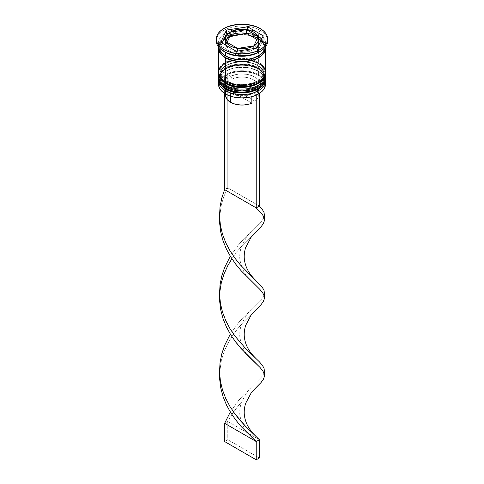 <?xml version="1.0" encoding="UTF-8"?>
<svg xmlns="http://www.w3.org/2000/svg" width="484" height="484" viewBox="0 0 484 484"><rect width="100%" height="100%" fill="white"/><g stroke="black" fill="none" stroke-linecap="round" stroke-linejoin="round"><path stroke-width="0.36" stroke-dasharray="2.42 1.81" d="M226.349 88.971A22.131 12.778 0 0 0 257.651 88.971A22.131 12.778 0 0 0 257.651 70.9L250.47 68.129L242 67.155L233.53 68.129L226.349 70.9L223.596 72.836L221.551 75.044L220.293 77.44L219.869 79.933L220.293 82.425L221.551 84.821L223.596 87.029L226.349 88.971L226.155 89.304L226.349 88.971A22.131 12.778 0 0 0 250.47 91.736A22.131 12.778 0 0 0 264.131 79.933L263.707 77.44L262.449 75.044L260.404 72.836L257.651 70.9A22.131 12.778 0 0 0 226.349 70.9A22.131 12.778 0 0 0 226.349 88.971L226.349 86.412L223.596 84.476L221.551 82.268L220.293 79.872L219.869 77.38L220.293 74.887L221.551 72.485L223.596 70.277L226.349 68.341L233.53 65.57L242 64.596L250.47 65.57L257.651 68.341A22.131 12.778 180 0 1 257.651 86.412A22.131 12.778 180 0 1 226.349 86.412A22.131 12.778 180 0 1 226.349 68.341A22.131 12.778 180 0 1 257.651 68.341L260.404 70.277L262.449 72.485L263.707 74.887L264.131 77.38L263.707 79.872L262.449 82.268L260.404 84.476L257.651 86.412L254.294 88.003L246.32 89.909L242 90.157L233.53 89.183L226.349 86.412L226.349 88.971A22.131 12.778 180 0 1 226.349 70.9A22.131 12.778 180 0 1 257.651 70.9L257.651 70.9A22.131 12.778 180 0 1 257.651 88.971A22.131 12.778 180 0 1 226.349 88.971A22.131 12.778 0 0 1 219.869 79.933A22.131 12.778 0 0 1 233.53 68.129A22.131 12.778 0 0 1 257.651 70.9L257.651 68.341A22.131 12.778 180 0 1 264.131 77.38A22.131 12.778 180 0 1 250.47 89.183A22.131 12.778 180 0 1 226.349 86.412L223.596 84.476L221.551 82.268L220.293 79.872L219.869 77.38L220.293 74.887L221.551 72.485L223.596 70.277L229.706 66.75L233.53 65.57L242 64.596L250.47 65.57L254.294 66.75L260.404 70.277L262.449 72.485L263.707 74.887L264.131 77.38L263.707 79.872L262.449 82.268L260.404 84.476L257.651 86.412L250.47 89.183L242 90.157L237.68 89.909L229.706 88.003L226.349 86.412A22.131 12.778 180 0 1 219.869 77.38A22.131 12.778 180 0 1 233.53 65.57A22.131 12.778 180 0 1 257.651 68.341L257.651 70.9L258.601 71.444L257.651 70.9A22.131 12.778 0 0 1 264.131 79.933L263.707 82.425L262.449 84.821L260.404 87.029L257.651 88.971M265.474 78.838A23.474 13.552 0 0 0 258.601 69.254A23.474 13.552 180 0 1 265.262 80.659M265.262 80.296A23.474 13.552 0 0 0 258.601 68.891A23.474 13.552 180 0 1 265.456 77.924M225.399 88.421A23.474 13.552 180 0 1 218.738 77.016A23.474 13.552 180 0 1 234.498 65.993A23.474 13.552 180 0 1 258.601 69.254L258.601 68.891L258.601 69.254A23.474 13.552 0 0 0 233.161 66.284A23.474 13.552 0 0 0 218.526 78.656M265.474 78.475C265.843 75.159 263.459 71.765 258.323 68.274C250.264 64.094 241.322 63.277 231.503 65.818C225.036 68.014 219.403 70.852 218.526 78.475A23.474 13.552 180 0 1 233.016 65.951A23.474 13.552 180 0 1 258.601 68.891A23.474 13.552 0 0 0 234.498 65.63A23.474 13.552 0 0 0 218.738 76.653A23.474 13.552 0 0 0 225.399 88.058M229.706 90.556L233.53 91.736M250.47 91.736L254.294 90.556M226.349 83.49A22.131 12.778 0 0 0 257.651 83.49A22.131 12.778 0 0 0 257.651 65.419L250.47 62.654L242 61.68L233.53 62.654L226.349 65.419L223.596 67.355L221.551 69.569L220.293 71.965L219.869 74.457L220.293 76.95L221.551 79.346L223.596 81.554L226.349 83.49L226.155 83.829L226.349 83.49A22.131 12.778 0 0 0 250.47 86.261A22.131 12.778 0 0 0 264.131 74.457L263.707 71.965L262.449 69.569L260.404 67.355L257.651 65.419A22.131 12.778 0 0 0 226.349 65.419A22.131 12.778 0 0 0 226.349 83.49L226.349 80.937L223.596 79.001L221.551 76.793L220.293 74.391L219.869 71.898L220.293 69.406L221.551 67.01L223.596 64.802L226.349 62.866L233.53 60.095L242 59.121L250.47 60.095L257.651 62.866A22.131 12.778 180 0 1 257.651 80.937A22.131 12.778 180 0 1 226.349 80.937A22.131 12.778 180 0 1 226.349 62.866A22.131 12.778 180 0 1 257.651 62.866L260.404 64.802L262.449 67.01L263.707 69.406L264.131 71.898L263.707 74.391L262.449 76.793L260.404 79.001L257.651 80.937L254.294 82.528L246.32 84.434L242 84.682L233.53 83.708L226.349 80.937L226.349 83.49A22.131 12.778 180 0 1 226.349 65.419A22.131 12.778 180 0 1 257.651 65.419L257.651 65.419A22.131 12.778 180 0 1 257.651 83.49A22.131 12.778 180 0 1 226.349 83.49A22.131 12.778 0 0 1 219.869 74.457A22.131 12.778 0 0 1 233.53 62.654A22.131 12.778 0 0 1 257.651 65.419L257.651 62.866A22.131 12.778 180 0 1 264.131 71.898A22.131 12.778 180 0 1 250.47 83.708A22.131 12.778 180 0 1 226.349 80.937L223.596 79.001L221.551 76.793L220.293 74.391L219.869 71.898L220.293 69.406L221.551 67.01L223.596 64.802L229.706 61.274L233.53 60.095L242 59.121L250.47 60.095L254.294 61.274L260.404 64.802L262.449 67.01L263.707 69.406L264.131 71.898L263.707 74.391L262.449 76.793L260.404 79.001L257.651 80.937L254.294 82.528L250.47 83.708L242 84.682L233.53 83.708L226.349 80.937A22.131 12.778 180 0 1 219.869 71.898A22.131 12.778 180 0 1 232.381 60.391A22.131 12.778 180 0 1 251.619 60.391A22.131 12.778 180 0 1 257.651 62.866L257.651 65.419L258.601 65.969L257.651 65.419A22.131 12.778 0 0 1 264.131 74.457L263.707 76.95L262.449 79.346L260.404 81.554L257.651 83.49M265.474 73.362A23.474 13.552 0 0 0 258.601 63.779A23.474 13.552 180 0 1 265.262 75.183M265.262 74.814A23.474 13.552 0 0 0 258.601 63.41A23.474 13.552 180 0 1 265.456 72.449M225.399 82.945A23.474 13.552 180 0 1 218.738 71.541A23.474 13.552 180 0 1 234.498 60.518A23.474 13.552 180 0 1 258.601 63.779L258.601 63.41L258.601 63.779A23.474 13.552 0 0 0 233.161 60.802A23.474 13.552 0 0 0 218.526 73.181M265.474 72.993C265.843 69.684 263.459 66.284 258.323 62.799C250.264 58.618 241.322 57.802 231.503 60.343C225.036 62.533 219.403 65.376 218.526 72.993A23.474 13.552 180 0 1 233.016 60.476A23.474 13.552 180 0 1 258.601 63.41A23.474 13.552 0 0 0 234.498 60.155A23.474 13.552 0 0 0 218.738 71.178A23.474 13.552 0 0 0 225.399 82.576M229.706 85.081L233.53 86.261M250.47 86.261L254.294 85.081M225.562 55.835A23.25 13.425 0 0 0 258.438 55.835A23.25 13.425 0 0 0 258.438 36.851A23.25 13.425 0 0 0 225.562 36.851A23.25 13.425 0 0 0 225.562 55.835L222.67 53.803L220.516 51.479L219.198 48.963L218.75 46.343L219.198 43.723L220.516 41.207L222.67 38.889L225.562 36.851L233.1 33.941L242 32.924L250.9 33.941L258.438 36.851L261.33 38.889L263.484 41.207L264.802 43.723L265.25 46.343L264.802 48.963L263.484 51.479L261.33 53.803L258.438 55.835L250.9 58.745L246.537 59.514L237.463 59.514L229.083 57.505L225.562 55.835M257.651 38.224A22.131 12.778 180 0 1 263.931 48.975A22.131 12.778 180 0 1 249.072 59.369A22.131 12.778 180 0 1 226.349 56.295A22.131 12.778 180 0 1 220.069 45.538A22.131 12.778 180 0 1 234.928 35.151A22.131 12.778 180 0 1 257.651 38.224A22.131 12.778 0 0 0 234.928 35.151A22.131 12.778 0 0 0 220.069 45.538A22.131 12.778 0 0 0 226.349 56.295A22.131 12.778 0 0 0 249.072 59.369A22.131 12.778 0 0 0 263.931 48.975A22.131 12.778 0 0 0 257.651 38.224M258.438 93.987A23.026 13.292 0 0 0 258.281 75.28L258.601 74.73A23.474 13.552 180 0 1 265.299 82.673M265.401 79.963A23.474 13.552 0 0 0 258.601 71.444L258.601 71.444A23.474 13.552 180 0 1 265.474 81.028M265.401 74.488A23.474 13.552 0 0 0 258.601 65.969L258.601 65.969A23.474 13.552 180 0 1 265.474 75.552M258.601 52.278A23.474 13.552 0 0 0 258.601 33.112L260.18 30.371A25.712 14.841 180 0 1 267.664 39.96A25.712 14.841 0 0 0 260.18 30.371L260.18 28.55L260.18 30.371A25.712 14.841 0 0 0 232.163 27.152A25.712 14.841 0 0 0 216.287 40.868M265.474 84.313A23.474 13.552 0 0 0 258.601 74.73L258.601 71.444L258.601 74.73A23.474 13.552 0 0 0 233.016 71.795A23.474 13.552 0 0 0 218.526 84.313M265.474 77.38L265.02 74.736L263.689 72.189L261.517 69.847L258.601 67.796L258.601 65.969L258.601 67.796A23.474 13.552 0 0 0 233.016 64.856A23.474 13.552 0 0 0 218.526 77.38L218.98 74.736L220.311 72.189L222.483 69.847L225.399 67.796L228.956 66.108L233.016 64.856L242 63.821L246.58 64.088L255.044 66.108L258.601 67.796A23.474 13.552 0 0 1 265.42 76.466M258.601 38.587A23.474 13.552 180 0 1 265.42 47.257L263.689 42.985L261.517 40.644L258.601 38.587L258.601 44.062L258.601 38.587L250.984 35.647L242 34.618L233.016 35.647L225.399 38.587L222.483 40.644L220.311 42.985L218.58 47.257A23.474 13.552 180 0 1 233.754 35.483A23.474 13.552 180 0 1 258.601 38.587M265.474 71.898A23.474 13.552 0 0 0 258.601 62.315L258.601 44.068L258.601 62.315A23.474 13.552 0 0 0 253.114 59.962A23.474 13.552 0 0 0 230.892 59.962A23.474 13.552 0 0 0 218.526 71.898M265.474 42.695L265.45 46.954A23.474 13.552 0 0 0 265.474 46.343A23.474 13.552 0 0 0 258.601 36.76L258.601 33.112A23.474 13.552 180 0 1 265.474 42.695A23.474 13.552 180 0 1 259.351 51.818M225.562 57.663A23.25 13.425 180 0 1 225.562 38.678A23.25 13.425 180 0 1 258.438 38.678L250.9 35.768L246.537 35.005L242 34.745L233.1 35.768L229.083 37.008L225.562 38.678L222.67 40.71L220.516 43.034L219.198 45.55L218.75 48.212M253.858 35.846A16.765 9.68 0 0 0 246.362 33.348L250.391 34.316L253.858 35.846L253.858 32.198L253.858 35.846L256.514 37.849L258.19 40.178A16.765 9.68 0 0 0 253.858 35.846M225.719 96.28L226.361 92.94L228.986 89.945L251.849 103.146L228.986 89.945L228.986 80.816L227.395 78.069L224.612 76.466L224.612 93.418L224.612 76.466L227.77 74.639L227.77 187.816L259.388 206.069L227.77 187.816L227.77 74.639L230.553 76.248L232.151 78.989L232.151 88.118L255.014 101.319L257.639 98.325L258.22 96.667L257.821 93.321L255.413 90.26L251.299 87.888L248.758 87.053L243.119 86.231L237.341 86.6L232.151 88.118L255.014 101.319L255.014 92.19L255.014 101.319A16.323 9.42 0 0 0 258.323 95.632A16.323 9.42 0 0 0 249.266 87.193A16.323 9.42 0 0 0 232.151 88.118L232.151 78.989A16.323 9.42 180 0 1 249.266 78.069A16.323 9.42 180 0 1 258.323 86.503A16.323 9.42 180 0 1 255.014 92.19L256.605 91.288L255.014 92.19A16.323 9.42 0 0 0 253.537 79.842A16.323 9.42 0 0 0 232.151 78.989L230.553 76.248A18.555 10.715 180 0 1 255.122 77.101A18.555 10.715 180 0 1 256.605 91.288L259.388 92.892L256.23 94.719L256.23 95.13L256.23 94.719L253.447 93.109L251.849 94.017L251.849 96.697L251.849 94.017A16.323 9.42 180 0 1 230.463 93.164A16.323 9.42 0 0 0 251.849 94.017L253.447 93.109A18.555 10.715 180 0 1 228.878 92.256L231.461 93.497L237.559 95.082L240.881 95.372L247.524 94.906L253.447 93.109L256.23 94.719L259.388 92.892L256.605 91.288L258.432 89.655L260.422 85.97L260.017 82.117L258.922 80.283L255.122 77.101L249.617 74.911L246.441 74.276L239.762 74.046L236.476 74.451L230.553 76.248L227.77 74.639L224.612 76.466L227.395 78.069L224.286 81.493L223.578 83.387L223.481 85.323L225.078 89.074L226.73 90.762L230.463 93.164L228.878 92.256A18.555 10.715 180 0 1 227.395 78.069L228.986 80.816A16.323 9.42 0 0 0 230.463 93.164L230.463 96.183L230.463 93.164A16.323 9.42 180 0 1 225.677 86.503A16.323 9.42 180 0 1 228.986 80.816L228.986 89.945A16.323 9.42 0 0 0 225.677 95.632M218.701 82.673A23.474 13.552 180 0 1 234.353 71.499A23.474 13.552 180 0 1 258.601 74.73L258.281 75.28A23.026 13.292 0 0 0 225.719 75.28A23.026 13.292 0 0 0 225.719 94.078L222.852 92.063L220.728 89.764L219.415 87.271L218.974 84.676L219.415 82.086L220.728 79.594L222.852 77.295L225.719 75.28L229.204 73.622L237.505 71.638L242 71.384L246.495 71.638L254.796 73.622L258.281 75.28L261.148 77.295L263.272 79.594L264.585 82.086L265.026 84.676L264.585 87.271L263.272 89.764L261.148 92.063L258.281 94.078M253.84 49.55L253.84 48.569L253.84 49.55L250.373 51.08L246.338 52.042L242.012 52.375L237.68 52.048A16.765 9.68 0 0 0 253.84 49.55L237.68 52.048L253.84 49.55M237.68 51.068L237.68 52.048L237.68 51.068M237.638 52.042L237.638 51.074L237.638 52.042L233.609 51.074L230.142 49.537L227.486 47.541L225.81 45.212A16.765 9.68 0 0 0 237.638 52.042L225.81 45.212L237.638 52.042M230.13 35.858A16.765 9.68 0 0 0 225.235 42.695L225.804 40.19L227.474 37.861L230.13 35.858M246.32 33.342A16.765 9.68 0 0 0 230.16 35.84L233.627 34.31L237.662 33.342L241.988 33.015L246.32 33.342M258.19 36.572L258.19 40.178L256.871 39.416L258.19 40.178L258.19 36.572M216.336 39.96A25.712 14.841 180 0 1 232.895 26.989A25.712 14.841 180 0 1 260.18 30.371L258.601 33.112A23.474 13.552 0 0 0 225.399 33.112A23.474 13.552 0 0 0 225.399 52.278A23.474 13.552 180 0 1 218.526 42.695A23.474 13.552 180 0 1 233.016 30.171A23.474 13.552 180 0 1 258.601 33.112L258.601 36.76A23.474 13.552 0 0 0 233.016 33.826A23.474 13.552 0 0 0 218.526 46.343A23.474 13.552 0 0 0 218.55 46.954L218.98 43.699L220.311 41.158L222.483 38.817L225.399 36.76L233.016 33.826L242 32.791L250.984 33.826L258.601 36.76L261.517 38.817L263.689 41.158L265.02 43.699L265.474 46.343M265.25 48.212L264.802 45.55L263.484 43.034L261.33 40.71L258.438 38.678M263.689 66.713L261.517 64.372L258.601 62.315L255.044 60.633L246.58 58.606L242 58.346L237.42 58.606L228.956 60.633L225.399 62.315L222.483 64.372L220.311 66.713M218.599 74.488A23.474 13.552 180 0 1 233.875 62.835A23.474 13.552 180 0 1 258.601 65.969A23.474 13.552 0 0 0 225.399 65.969A23.474 13.552 0 0 0 218.599 74.488M218.599 79.963A23.474 13.552 180 0 1 233.875 68.311A23.474 13.552 180 0 1 258.601 71.444A23.474 13.552 0 0 0 225.399 71.444A23.474 13.552 0 0 0 218.599 79.963M236.319 51.28L236.319 54.934L257.518 51.655L257.518 48.001L257.518 51.655L263.193 39.416L261.856 38.641L263.193 39.416L263.193 35.768L263.193 39.416L257.518 51.655L236.319 54.934L236.319 51.28M220.807 42.32L220.807 45.974L236.319 54.934L220.807 45.974L220.807 42.32M222.144 43.094L220.807 45.974L222.144 43.094M247.681 29.935L247.681 30.456L246.362 30.661L247.681 30.456L247.681 29.935M246.32 30.667L230.16 33.166L246.32 30.667M230.13 33.172L228.309 33.456L230.13 33.172M258.19 36.524L247.681 30.456L258.19 36.524M227.129 42.32L225.81 45.163L227.129 42.32M258.765 42.695A16.765 9.68 0 0 0 258.202 40.202L253.87 49.531L253.87 48.563L253.87 49.531A16.765 9.68 0 0 0 255.691 48.285L253.87 49.531L258.202 40.202L258.765 42.701M258.202 40.202L258.202 36.548L258.202 40.202M259.388 92.892L259.388 93.418L259.388 92.892M227.77 187.816L224.612 189.637L227.77 187.816L224.025 196.062L221.321 204.762L219.579 217.322L221.321 204.762L224.025 196.062L227.77 187.816M255.516 310.256L242.883 322.689L237.481 328.932L232.35 335.92L227.77 343.586L224.025 351.832L221.321 360.532L219.579 373.091L221.321 360.532L224.025 351.832L227.77 343.586L232.35 335.92L237.481 328.932L242.883 322.689L255.522 310.25M263.986 295.21L261.469 299.221L243.833 316.73L238.418 322.84L230.317 334.154L238.418 322.84L243.833 316.73L261.469 299.221L263.586 296.105L264.445 293.298M259.388 439.72L227.77 421.467L232.35 413.802L237.481 406.82L242.883 400.57L255.522 388.138L242.883 400.57L237.481 406.82L232.35 413.802L227.77 421.467L224.612 423.294L227.77 421.467L227.77 439.72L259.388 457.973L227.77 439.72L227.77 421.467L259.388 439.72M231.884 258.734L237.481 251.051L242.883 244.801L255.522 232.368L242.883 244.801L237.481 251.051L231.884 258.734M219.79 298.459L219.79 291.949L219.579 295.21M263.986 373.097L261.469 377.103L243.833 394.611L238.418 400.728L230.317 412.035L238.418 400.728L243.833 394.611L261.469 377.103L263.586 373.993L264.445 371.18M263.986 217.328L261.469 221.333L243.833 238.848L238.418 244.958L230.317 256.266L238.418 244.958L243.833 238.848L261.469 221.333L263.586 218.223L264.445 215.416M224.612 441.547L227.77 439.72L224.612 441.547M264.131 47.257C265.631 57.269 238.848 64.178 226.119 55.781C221.956 53.246 219.875 50.403 219.869 47.257C218.369 37.25 245.146 30.335 257.881 38.732C262.044 41.273 264.125 44.111 264.131 47.257M258.601 71.444L257.651 70.9M258.601 65.969L257.651 65.419M264.131 77.38L264.131 79.933M264.131 71.898L264.131 74.457M225.677 86.503L225.677 94.059M228.878 92.256L230.463 93.164M218.526 42.695L218.526 46.343M219.869 71.898L219.869 74.457M219.869 77.38L219.869 79.933M223.82 51.364L225.399 52.278M225.399 65.969L226.349 65.419M225.399 71.444L226.349 70.9M225.399 93.896L225.719 94.078M258.323 86.503L258.323 95.632M219.79 369.83L219.79 376.34M251.698 308.913L247.07 314.013L241.316 324.655C239.725 330.257 239.32 334.922 240.112 338.649C241.909 346.133 244.214 351.317 247.022 354.221L251.783 359.467M251.698 231.025L247.07 236.131L241.316 246.767C239.725 252.37 239.32 257.034 240.112 260.767C241.909 268.245 244.214 273.436 247.022 276.334L251.783 281.585M251.698 386.795L247.07 391.901L241.316 402.537C239.725 408.139 239.32 412.804 240.112 416.536C241.909 424.014 244.214 429.205 247.022 432.103L251.783 437.348"/><path stroke-width="0.73" d="M265.262 80.659A23.474 13.552 180 0 1 249.502 91.682A23.474 13.552 180 0 1 225.399 88.421A1.343 0.774 120 0 0 225.677 89.032A1.343 0.774 -60 0 1 225.399 88.421A23.474 13.552 0 0 0 250.984 91.361A23.474 13.552 0 0 0 265.474 78.838C266.254 91.313 239.072 97.508 225.677 89.032C220.51 85.499 218.127 82.098 218.526 78.838A23.474 13.552 0 0 0 225.399 88.421L225.399 88.058A23.474 13.552 0 0 0 249.502 91.313A23.474 13.552 0 0 0 265.262 80.296M265.474 78.838L265.456 77.912A23.474 13.552 180 0 1 265.474 78.475A23.474 13.552 180 0 1 250.984 90.992A23.474 13.552 180 0 1 225.399 88.058L225.399 88.421M225.399 88.058A23.474 13.552 180 0 1 218.526 78.475L218.526 78.838A23.474 13.552 0 0 1 218.526 78.656M225.677 89.032A1.343 0.774 -60 0 0 226.349 88.971L229.706 90.556M233.53 91.736L242 92.71L250.47 91.736M254.294 90.556L257.651 88.971M265.262 75.183A23.474 13.552 180 0 1 249.502 86.2A23.474 13.552 180 0 1 225.399 82.945A1.343 0.774 120 0 0 225.677 83.557A1.343 0.774 -60 0 1 225.399 82.945A23.474 13.552 0 0 0 250.984 85.88A23.474 13.552 0 0 0 265.474 73.362C266.254 85.831 239.072 92.033 225.677 83.557C220.51 80.023 218.127 76.623 218.526 73.362A23.474 13.552 0 0 0 225.399 82.945L225.399 82.576A23.474 13.552 0 0 0 249.502 85.837A23.474 13.552 0 0 0 265.262 74.814M265.474 73.362L265.456 72.437A23.474 13.552 180 0 1 265.474 72.993A23.474 13.552 180 0 1 250.984 85.517A23.474 13.552 180 0 1 225.399 82.576L225.399 82.945M225.399 82.576A23.474 13.552 180 0 1 218.526 72.993L218.526 73.362A23.474 13.552 0 0 1 218.526 73.181M225.677 83.557A1.343 0.774 -60 0 0 226.349 83.49L229.706 85.081M233.53 86.261L242 87.235L250.47 86.261M254.294 85.081L257.651 83.49M265.299 82.673A23.474 13.552 180 0 1 258.601 93.896A23.474 13.552 180 0 1 225.399 93.896L225.719 94.078A23.026 13.292 0 0 0 258.281 94.078A23.026 13.292 0 0 0 258.438 93.987M218.526 81.028A23.474 13.552 180 0 1 218.599 79.963A23.474 13.552 0 0 0 225.399 90.611A23.474 13.552 180 0 1 218.526 81.028L218.526 84.313A23.474 13.552 0 0 0 225.399 93.896L225.399 90.611L225.399 93.896A23.474 13.552 0 0 0 250.984 96.836A23.474 13.552 0 0 0 265.474 84.313L265.474 81.028A23.474 13.552 180 0 1 250.984 93.551A23.474 13.552 180 0 1 225.399 90.611L226.155 89.304L225.399 90.611A23.474 13.552 0 0 0 251.831 93.333A23.474 13.552 0 0 0 265.401 79.963M218.526 75.552A23.474 13.552 180 0 1 218.599 74.488A23.474 13.552 0 0 0 225.399 85.136A23.474 13.552 180 0 1 218.526 75.552L218.526 77.38A23.474 13.552 0 0 0 225.399 86.963L225.399 85.136L225.399 86.963A23.474 13.552 0 0 0 250.984 89.897A23.474 13.552 0 0 0 265.474 77.38L265.474 75.552A23.474 13.552 180 0 1 250.984 88.07A23.474 13.552 180 0 1 225.399 85.136L226.155 83.829L225.399 85.136A23.474 13.552 0 0 0 251.831 87.858A23.474 13.552 0 0 0 265.401 74.488M216.287 39.041L216.287 40.868A25.712 14.841 0 0 0 223.82 51.364L223.82 49.537A25.712 14.841 180 0 1 216.287 39.041A25.712 14.841 180 0 1 232.163 25.331A25.712 14.841 180 0 1 260.18 28.55L256.284 26.699L247.015 24.484L236.985 24.484L227.716 26.699L223.82 28.55L220.625 30.794L218.248 33.366L216.784 36.149L216.287 39.041L216.784 41.939L218.248 44.722L220.625 47.293L223.82 49.537L227.716 51.383L232.163 52.756L242 53.887L251.837 52.756L256.284 51.383L260.18 49.537L263.375 47.293L265.752 44.722L267.216 41.939L267.712 39.041L267.216 36.149L265.752 33.366L263.375 30.794L260.18 28.55A25.712 14.841 180 0 1 267.712 39.041A25.712 14.841 180 0 1 251.837 52.756A25.712 14.841 180 0 1 223.82 49.537L223.82 51.364L225.399 52.278A23.474 13.552 0 0 0 258.601 52.278L260.18 51.364A25.712 14.841 180 0 1 223.82 51.364A25.712 14.841 0 0 0 251.837 54.583A25.712 14.841 0 0 0 267.712 40.868A25.712 14.841 0 0 0 267.664 39.96A25.712 14.841 180 0 1 260.18 51.364M218.526 77.38L218.98 80.023L220.311 82.564L222.483 84.906L225.399 86.963L233.016 89.897L242 90.931L250.984 89.897L258.601 86.963L261.517 84.906L263.689 82.564L265.02 80.023L265.474 77.38A23.474 13.552 0 0 0 265.42 76.466M220.311 66.713L218.98 69.254L218.526 71.898A23.474 13.552 0 0 0 225.399 81.481L225.399 57.753L228.956 59.441L237.42 61.462L242 61.722L250.984 60.694L255.044 59.441L258.601 57.753L261.517 55.702L263.689 53.355L265.02 50.814L265.42 47.257A23.474 13.552 180 0 1 265.474 48.17A23.474 13.552 180 0 1 250.984 60.694A23.474 13.552 180 0 1 225.399 57.753L225.399 81.481A23.474 13.552 0 0 0 250.984 84.422A23.474 13.552 0 0 0 265.474 71.898L265.02 69.254L263.689 66.713M259.351 51.818A23.474 13.552 180 0 1 225.399 52.278L225.399 55.926A23.474 13.552 0 0 0 250.494 58.981A23.474 13.552 0 0 0 265.45 46.954L265.02 48.987L263.689 51.534L261.517 53.875L258.601 55.926L255.044 57.614L246.58 59.635L237.42 59.635L228.956 57.614L225.399 55.926L225.399 52.278L223.82 51.364A25.712 14.841 180 0 1 216.336 39.96M246.362 33.348L246.362 29.693A16.765 9.68 180 0 1 253.858 32.198A16.765 9.68 180 0 1 258.19 36.524L256.514 34.201L253.858 32.198L250.391 30.661L246.362 29.693L261.856 38.641L246.362 29.693L246.362 33.348L256.871 39.416L246.362 33.348M225.719 96.28L227.147 99.535L230.463 102.293L230.463 96.183L230.463 102.293A16.323 9.42 0 0 0 251.849 103.146L251.849 96.697L251.849 103.146L249.375 104.036L243.797 104.998L240.881 105.034L235.242 104.205L230.463 102.293A16.323 9.42 0 0 1 225.677 95.632L225.677 94.059M258.601 93.896L254.796 95.735L250.815 96.963L242 97.974L233.185 96.963L229.204 95.735L225.399 93.896A23.474 13.552 180 0 1 218.701 82.673M253.84 45.895A16.765 9.68 180 0 1 237.68 48.4L237.68 51.068L237.68 48.4L242.012 48.727L246.338 48.394L250.373 47.432L253.84 45.895L237.68 48.4L253.84 45.895L253.84 48.569L253.84 45.895M237.638 51.074L237.638 48.394A16.765 9.68 180 0 1 225.81 41.563L225.81 45.212L225.81 41.563L227.486 43.887L230.142 45.889L233.609 47.426L237.638 48.394L225.81 41.563L237.638 48.394L237.638 51.074M225.798 41.539A16.765 9.68 180 0 1 225.235 39.041A16.765 9.68 180 0 1 230.13 32.204L230.13 35.858L227.129 42.32L230.13 35.858L230.13 32.204L227.474 34.207L225.804 36.536L225.235 39.035L225.798 41.539L230.13 32.204L225.798 41.539L225.798 45.187L225.235 42.689A16.765 9.68 0 0 0 225.798 45.187L225.798 41.539M230.16 32.192A16.765 9.68 180 0 1 246.32 29.687L246.32 33.342L230.16 35.84L230.16 32.192L246.32 29.687L241.988 29.361L237.662 29.693L233.627 30.655L230.16 32.192L246.32 29.687L246.32 33.342L230.16 35.84L230.16 32.192M258.765 38.871A23.25 13.425 180 0 1 258.274 57.759A23.25 13.425 180 0 1 225.562 57.663L233.1 60.573L237.463 61.335L242 61.595L250.9 60.573L254.917 59.332L258.438 57.663L261.33 55.63L263.484 53.307L264.802 50.79L265.25 48.17M257.518 48.001L236.319 51.28L220.807 42.32L226.482 30.087L247.681 26.808L263.193 35.768L257.518 48.001L236.319 51.28L220.807 42.32L226.482 30.087L226.482 33.735L222.144 43.094L226.482 33.735L226.482 30.087L247.681 26.808L247.681 29.935L247.681 26.808L263.193 35.768L257.518 48.001M218.55 46.954A23.474 13.552 0 0 0 225.399 55.926L222.483 53.875L220.311 51.534L218.98 48.987L218.55 46.954M218.526 48.17A23.474 13.552 180 0 0 225.399 57.753L222.483 55.702L220.311 53.355L218.98 50.814L218.58 47.257A23.474 13.552 180 0 0 218.526 48.17L218.526 71.898L218.98 74.542L220.311 77.089L222.483 79.43L225.399 81.481L228.956 83.169L237.42 85.196L242 85.456L246.58 85.196L255.044 83.169L258.601 81.481L261.517 79.43L263.689 77.089L265.02 74.542L265.474 71.898L265.474 48.17M218.75 48.17L219.198 50.79L220.516 53.307L222.67 55.63L225.562 57.663M228.309 33.456L226.482 33.735L228.309 33.456M258.765 42.701L258.196 45.2L255.691 48.285A16.765 9.68 0 0 0 258.765 42.695L258.765 39.041A16.765 9.68 180 0 1 253.87 45.877L253.87 48.563L253.87 45.877L256.526 43.881L258.196 41.551L258.765 39.053L258.202 36.548A16.765 9.68 180 0 1 258.765 39.041M258.202 36.548L253.87 45.877L258.202 36.548M264.439 219.234L264.391 220.758L263.302 223.687L260.979 226.857L255.516 232.374L260.979 226.857L263.302 223.687L264.391 220.758L264.179 217.897L262.679 214.908L256.23 207.896L262.679 214.908L264.439 219.234L264.01 212.446L262.292 209.421L259.388 206.069L259.388 93.418L259.388 206.069L256.23 207.896L256.23 95.13L256.23 207.896L224.612 189.637L224.612 93.418L224.612 189.637L221.708 198.271L219.99 207.231L219.548 216.336L220.414 225.417L222.531 234.286L225.78 242.774L229.973 250.748L234.861 258.081L240.167 264.7L262.292 287.302L264.01 290.327L264.452 293.201L263.986 295.21M219.579 217.322L219.609 222.876L220.698 231.933L223.021 240.748L226.452 249.157L230.783 257.022L235.768 264.24L241.117 270.725L259.975 289.511L262.679 292.79L264.179 295.778L264.391 298.646L263.302 301.574L260.979 304.738L255.516 310.256L260.979 304.738L263.302 301.574L264.391 298.646L264.179 295.778L262.679 292.79L259.975 289.511L241.117 270.725L235.768 264.24L230.783 257.022L226.452 249.157L223.021 240.748L220.698 231.933L219.609 222.876L219.579 217.322M219.579 373.091L219.609 378.645L220.698 387.696L223.021 396.511L226.452 404.926L230.783 412.791L235.768 420.003L241.117 426.495L256.23 441.547L259.388 439.72L245.582 426.337L234.861 413.85L229.973 406.518L225.78 398.544L222.531 390.05L220.414 381.18L219.79 376.34L219.548 372.105L219.99 362.994L221.708 354.04L224.612 345.407L230.317 334.154L224.612 345.407L221.708 354.04L219.99 362.994L219.548 372.105L220.414 381.18L222.531 390.05L225.78 398.544L229.973 406.518L234.861 413.85L240.167 420.469L245.582 426.337L259.388 439.72L259.388 457.973L259.388 439.72L256.23 441.547L241.117 426.495L235.768 420.003L230.783 412.791L226.452 404.926L223.021 396.511L220.698 387.696L219.609 378.645L219.579 373.091M264.439 297.115L264.01 290.327L262.292 287.302L240.167 264.7L234.861 258.081L229.973 250.748L225.78 242.774L222.531 234.286L220.414 225.417L219.548 216.336L219.99 207.231L221.708 198.271L224.612 189.637L256.23 207.896L259.388 206.069L262.292 209.421L264.01 212.446L264.452 215.319L263.986 217.328M219.579 295.21L219.609 300.758L220.698 309.814L223.021 318.629L226.452 327.039L230.783 334.91L235.768 342.121L241.117 348.613L259.975 367.398L262.679 370.677L264.179 373.666L264.391 376.528L263.302 379.456L260.979 382.626L255.516 388.144L260.979 382.626L263.302 379.456L264.391 376.528L264.179 373.666L262.679 370.677L259.975 367.398L246.519 354.349L235.768 342.121L230.783 334.91L226.452 327.039L223.021 318.629L220.698 309.814L219.609 300.758L219.821 291.646L221.321 282.65L224.025 273.95L227.77 265.698L231.884 258.734L227.77 265.698L224.025 273.95L221.321 282.65L219.79 291.949M224.612 423.294L230.317 412.035L224.612 423.294L256.23 441.547L256.23 459.8L256.23 441.547L224.612 423.294L224.612 441.547L224.612 423.294M264.439 374.997L264.01 368.215L262.292 365.184L259.388 361.838L245.582 348.456L234.861 335.969L229.973 328.63L225.78 320.662L222.531 312.168L220.414 303.299L219.79 298.459L219.548 294.218L219.99 285.112L221.708 276.158L224.612 267.525L230.317 256.266L224.612 267.525L221.708 276.158L219.99 285.112L219.548 294.218L220.414 303.299L222.531 312.168L225.78 320.662L229.973 328.63L234.861 335.969L245.582 348.456L259.388 361.838L262.292 365.184L264.01 368.215L264.452 371.089L263.986 373.097M259.388 457.973L256.23 459.8L224.612 441.547L256.23 459.8L259.388 457.973M218.544 77.912L218.526 78.475M218.544 72.437L218.526 72.993M267.712 39.041L267.712 40.868M225.235 39.041L225.235 42.695M219.79 214.067L219.79 220.571M255.594 280.236C249.26 274.095 245.582 267.531 244.565 260.537C243.863 256.907 244.19 252.642 245.551 247.748L251.154 237.184L255.522 232.368M255.594 435.999C249.26 429.865 245.582 423.3 244.565 416.307C243.863 412.677 244.19 408.411 245.551 403.517L251.154 392.954L255.522 388.138M255.594 358.118C249.26 351.983 245.582 345.413 244.565 338.419C243.863 334.795 244.19 330.53 245.551 325.629L251.154 315.066L255.522 310.25"/></g></svg>
